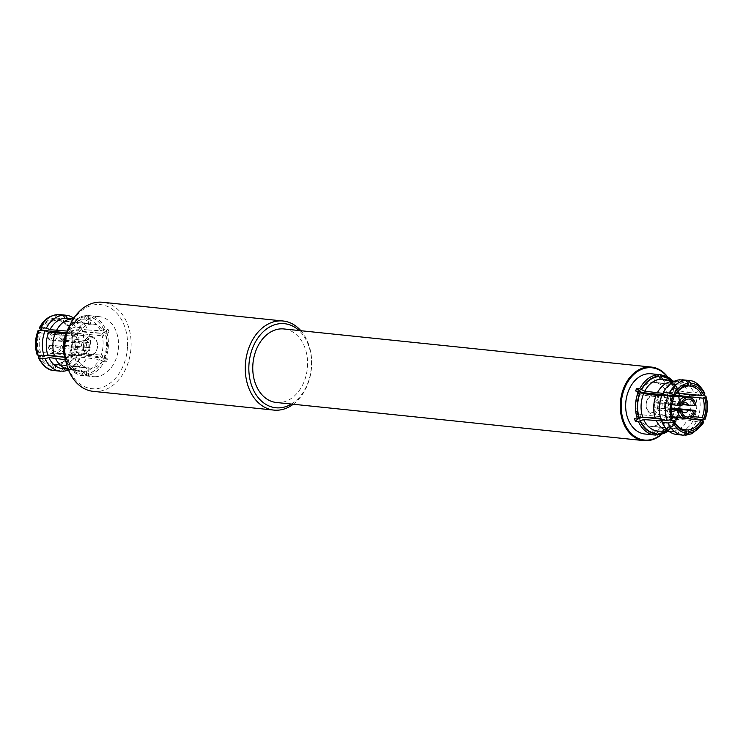 <?xml version="1.0" encoding="UTF-8"?>
<svg xmlns="http://www.w3.org/2000/svg" width="743" height="743" viewBox="0 0 743 743"><rect width="100%" height="100%" fill="white"/><g stroke="black" fill="none" stroke-linecap="round" stroke-linejoin="round"><path stroke-width="0.56" stroke-dasharray="3.71 2.79" d="M667.047 376.552A36.333 26.832 -84.1 0 1 661.029 434.544M667.567 376.822A36.964 27.296 -84.1 0 1 661.595 434.386M656.18 434.915L654.713 434.757A30.277 22.355 -84.1 0 1 653.682 434.804A30.277 22.355 -84.1 0 1 652.66 434.785L652.986 426.593A22.076 16.3 95.9 0 0 654.007 426.621A22.076 16.3 95.9 0 0 655.038 426.566L683.151 429.473M651.23 373.775A30.277 22.355 -84.1 0 1 670.465 404.916A30.277 22.355 -84.1 0 1 646.893 434.098A30.277 22.355 -84.1 0 1 644.989 434.014M661.047 374.797A30.277 22.355 -84.1 0 1 677.458 388.394L674.44 388.087A30.277 22.355 -84.1 0 1 675.368 390.474L678.405 390.79A30.277 22.355 -84.1 0 1 677.291 418.55L674.254 418.244A30.277 22.355 -84.1 0 1 673.13 420.659L676.158 420.975A30.277 22.355 -84.1 0 1 657.75 435.073M685.882 430.011L652.986 426.593M672.805 417.882L639.853 414.566A22.076 16.3 95.9 0 0 640.791 416.953L642.416 417.129M660.861 419.098L669.982 420.074M641.59 392.917A22.076 16.3 95.9 0 0 640.642 394.988L673.585 398.517M687.823 385.821L656.803 382.608A22.076 16.3 95.9 0 0 655.781 382.58A22.076 16.3 95.9 0 0 654.75 382.636L687.646 386.063M667.753 395.592A22.076 16.3 -84.1 0 1 651.453 426.361A22.076 16.3 -84.1 0 1 650.06 426.296A22.076 16.3 -84.1 0 1 636.045 403.598A22.076 16.3 -84.1 0 1 653.227 382.311A22.076 16.3 -84.1 0 1 654.62 382.376A22.076 16.3 -84.1 0 1 667.632 395.174M652.679 396.028A8.331 6.148 -84.1 0 1 658.512 404.257A8.331 6.148 -84.1 0 1 652.01 412.644A8.331 6.148 -84.1 0 1 646.178 404.415A8.331 6.148 -84.1 0 1 652.679 396.028M652.893 394.914A9.585 7.077 95.9 0 0 646.085 404.564A9.585 7.077 95.9 0 0 652.196 413.962A9.585 7.077 95.9 0 0 652.8 413.99A9.585 7.077 95.9 0 0 660.267 404.749A9.585 7.077 95.9 0 0 654.174 394.886M661.957 395.694L661.809 395.675A9.585 7.077 -84.1 0 1 661.957 395.694A9.585 7.077 -84.1 0 1 667.92 402.632L692.996 405.13A10.727 7.922 95.9 0 0 686.281 397.078M671.505 409.718L654.016 407.833A9.585 7.077 95.9 0 0 659.738 414.733A9.585 7.077 95.9 0 0 659.979 414.77A9.585 7.077 95.9 0 0 660.592 414.798A9.585 7.077 95.9 0 0 667.725 407.666A9.585 7.077 95.9 0 0 667.92 402.632L664.307 402.678L682.427 404.554M671.505 409.226L657.629 407.786A5.043 3.724 95.9 0 1 657.834 402.752L682.037 405.26M658.632 399.929A5.043 3.724 95.9 0 0 654.704 404.796A5.043 3.724 95.9 0 0 657.908 409.987A5.043 3.724 95.9 0 0 658.233 409.997A5.043 3.724 95.9 0 0 662.162 405.139A5.043 3.724 95.9 0 0 658.957 399.948A5.043 3.724 95.9 0 0 658.632 399.929M276.359 402.492A36.964 27.296 95.9 0 0 278.69 402.604A36.964 27.296 95.9 0 0 307.463 366.968A36.964 27.296 95.9 0 0 283.984 328.963M291.405 404.053A42.267 31.206 95.9 0 0 311.475 365.342A42.267 31.206 95.9 0 0 299.039 330.524M293.234 404.248A44.784 33.073 95.9 0 0 311.651 365.147A44.784 33.073 95.9 0 0 300.869 330.709M127.527 346.266A42.267 31.206 95.9 0 0 97.918 304.491A42.267 31.206 95.9 0 0 64.92 347.027A42.267 31.206 95.9 0 0 94.528 388.803A42.267 31.206 95.9 0 0 127.527 346.266M93.293 391.366A44.784 33.073 95.9 0 0 131.084 346.414A44.784 33.073 95.9 0 0 102.534 302.271M61.158 371.017L57.295 370.618L54.908 366.578A24.352 17.981 95.9 0 0 69.248 355.591L68.681 354.56A22.076 16.3 95.9 0 1 55.846 364.395L88.844 367.813A22.076 16.3 -84.1 0 1 87.72 367.878A22.076 16.3 -84.1 0 1 86.606 367.841L86.281 375.912A30.157 22.262 95.9 0 0 87.405 375.93A30.157 22.262 95.9 0 0 88.519 375.884L85.984 375.624A30.157 22.262 95.9 0 0 104.169 361.692L106.704 361.952A30.157 22.262 95.9 0 0 107.93 359.324L105.395 359.064A30.157 22.262 95.9 0 0 106.5 331.638L109.035 331.898A30.157 22.262 95.9 0 0 108.023 329.298L105.478 329.038A30.157 22.262 95.9 0 0 89.179 315.599A30.157 22.262 95.9 0 0 88.398 315.543L90.934 315.803A30.157 22.262 95.9 0 0 89.819 315.775A30.157 22.262 95.9 0 0 88.696 315.831L88.371 323.902A22.076 16.3 -84.1 0 1 89.494 323.837A22.076 16.3 -84.1 0 1 90.609 323.874L57.61 320.447L56.821 319.1A23.339 17.238 95.9 0 1 69.656 329.242L70.325 328.731A24.352 17.981 95.9 0 0 56.858 318.088L59.551 314.568M95.02 376.72A30.157 22.262 95.9 0 0 118.481 347.659A30.157 22.262 95.9 0 0 99.339 316.657A30.157 22.262 95.9 0 0 97.435 316.564A30.157 22.262 95.9 0 0 73.966 345.634A30.157 22.262 95.9 0 0 93.116 376.636A30.157 22.262 95.9 0 0 95.02 376.72M42.537 330.301A22.076 16.3 95.9 0 1 55.372 320.474L88.371 323.902M64.669 357.29L74.551 358.312A22.076 16.3 -84.1 0 1 73.529 355.711L40.531 352.293A22.076 16.3 95.9 0 1 41.311 332.938L74.309 336.356A22.076 16.3 -84.1 0 1 75.535 333.728L66.164 332.753M86.606 367.841L53.607 364.414A22.076 16.3 95.9 0 1 53.329 364.395A22.076 16.3 95.9 0 1 41.543 354.894L46.428 355.395M92.03 324.097A22.076 16.3 95.9 0 0 74.848 345.374A22.076 16.3 95.9 0 0 88.872 368.082A22.076 16.3 95.9 0 0 90.265 368.147A22.076 16.3 95.9 0 0 107.447 346.86A22.076 16.3 95.9 0 0 93.423 324.162A22.076 16.3 95.9 0 0 92.03 324.097M90.804 354.68A8.582 6.334 95.9 0 0 97.5 346.043A8.582 6.334 95.9 0 0 91.491 337.563A8.582 6.334 95.9 0 0 84.795 346.201A8.582 6.334 95.9 0 0 90.804 354.68M90.85 336.486A9.585 7.077 -84.1 0 1 91.463 336.514A9.585 7.077 -84.1 0 1 97.547 346.368A9.585 7.077 -84.1 0 1 90.089 355.609A9.585 7.077 -84.1 0 1 89.485 355.591A9.585 7.077 -84.1 0 1 83.392 345.727A9.585 7.077 -84.1 0 1 90.85 336.486M52.744 332.715A10.727 7.922 95.9 0 0 47.989 340.006L75.935 342.811A9.585 7.077 -84.1 0 0 75.73 347.845A9.585 7.077 95.9 0 0 81.693 354.782A9.585 7.077 95.9 0 0 81.944 354.801A9.585 7.077 95.9 0 0 82.306 354.81A9.585 7.077 95.9 0 0 89.439 347.678L66.099 345.151A10.727 7.922 -84.1 0 1 57.648 353.417A10.727 7.922 -84.1 0 1 57.378 353.399A10.727 7.922 -84.1 0 1 50.663 345.346L79.352 347.798A5.043 3.724 -84.1 0 1 79.547 342.764L55.353 340.257A5.043 3.724 -84.1 0 1 58.688 337.694A5.043 3.724 -84.1 0 1 59.003 337.712A5.043 3.724 -84.1 0 1 61.827 340.173L89.634 342.644A9.585 7.077 -84.1 0 1 89.439 347.678L61.623 345.207L63.229 344.854A10.727 7.922 -84.1 0 1 54.499 353.101A10.727 7.922 -84.1 0 1 47.784 345.04L79.352 347.798M79.547 342.764L75.935 342.811A9.585 7.077 -84.1 0 1 83.067 335.678A9.585 7.077 -84.1 0 1 83.671 335.706A9.585 7.077 -84.1 0 1 83.913 335.734A9.585 7.077 -84.1 0 1 89.634 342.644L66.303 340.118A10.727 7.922 95.9 0 0 59.867 332.102A10.727 7.922 95.9 0 0 59.589 332.065A10.727 7.922 95.9 0 0 59.264 332.037M55.149 345.291A5.043 3.724 95.9 0 0 57.963 347.752A5.043 3.724 95.9 0 0 58.279 347.761A5.043 3.724 95.9 0 0 61.623 345.207M85.018 350.538A5.043 3.724 -84.1 0 1 84.702 350.529A5.043 3.724 -84.1 0 1 81.498 345.337A5.043 3.724 -84.1 0 1 85.426 340.47A5.043 3.724 -84.1 0 1 85.742 340.489A5.043 3.724 -84.1 0 1 88.946 345.671A5.043 3.724 -84.1 0 1 85.018 350.538M47.989 340.006L49.382 339.997A8.907 6.576 -84.1 0 1 55.966 333.551A8.907 6.576 -84.1 0 1 62.031 339.839L63.424 339.82A10.727 7.922 95.9 0 0 56.719 331.768A10.727 7.922 95.9 0 0 56.384 331.74M49.382 339.997L55.353 340.257M49.187 345.031A8.907 6.576 95.9 0 0 55.251 351.318A8.907 6.576 95.9 0 0 61.836 344.873M47.784 345.04L50.663 345.346M63.229 344.854L66.099 345.151M55.632 333.003A10.727 7.922 95.9 0 0 50.868 340.313M63.424 339.82L66.303 340.118M86.021 342.681A5.043 3.724 -84.1 0 1 85.826 347.715M106.5 331.638L101.494 333.347L88.937 332.576A25.355 18.724 95.9 0 1 88.027 355.21L81.424 354.532A25.355 18.724 95.9 0 0 82.334 331.889L88.937 332.576M88.027 355.21L100.546 356.909L105.395 359.064M81.424 354.532L81.293 355.702A28.132 20.776 95.9 0 0 82.315 330.291L82.334 331.889M81.293 355.702L75.368 355.089L70.474 352.962A24.352 17.981 95.9 0 0 71.347 331.332L76.39 329.678L82.315 330.291M71.347 331.332L70.687 332.576A22.076 16.3 95.9 0 1 69.907 351.931L69.851 352.461A23.339 17.238 95.9 0 0 70.678 331.842M70.474 352.962L69.851 352.461M104.169 361.692L99.321 359.538L86.801 357.838A25.355 18.724 95.9 0 1 71.792 369.336L65.189 368.649A25.355 18.724 95.9 0 0 80.198 357.16L86.801 357.838M71.792 369.336L83.69 371.509L85.984 375.624M68.449 369.903A28.132 20.776 95.9 0 0 80.068 358.33L80.198 357.16M65.189 368.649L63.22 371.231M69.248 355.591L74.142 357.717L80.068 358.33M55.846 364.395L54.908 366.578M54.954 365.565A23.339 17.238 95.9 0 0 68.625 355.098M41.543 354.894L39.862 355.442A23.339 17.238 95.9 0 0 52.707 365.593L55.056 370.646L60.982 371.259L62.951 368.677L69.554 369.364L81.451 371.537L83.745 375.642L86.281 375.912M52.707 365.593L53.607 364.414M65.579 359.761L66.768 359.937A26.293 19.411 95.9 0 0 79.807 371.333C76.204 371.658 72.052 367.971 67.344 360.253L66.768 359.937L66.656 362.147A30.157 22.262 95.9 0 0 82.956 375.586A30.157 22.262 95.9 0 0 83.745 375.642M68.003 369.169A25.355 18.724 95.9 0 0 69.071 369.327A25.355 18.724 95.9 0 0 69.554 369.364M62.468 368.639A25.355 18.724 95.9 0 0 62.951 368.677M41.311 332.938L39.676 332.223A23.339 17.238 95.9 0 0 38.85 352.841L37.178 354.968M38.144 330.403L39.045 331.731A24.352 17.981 95.9 0 0 38.181 353.352M39.676 332.223L39.045 331.731M38.85 352.841L40.531 352.293M65.43 358.915A30.157 22.262 95.9 0 0 65.644 359.547L65.755 357.337L66.35 357.699C63.852 349.767 64.177 341.715 67.344 333.561L65.802 333.709M64.632 357.169L65.755 357.337A26.293 19.411 95.9 0 1 66.694 333.765L66.74 332.121M68.542 330.988C75.489 319.453 82.009 319.314 83.69 319.165L86.16 315.571A30.157 22.262 95.9 0 0 68.607 328.322M73.334 318.905L83.55 319.174A26.293 19.411 95.9 0 0 67.919 331.137L68.551 330.969M67.919 331.137L67.957 330.068A28.81 21.278 95.9 0 1 85.259 316.815M57.304 314.595L54.61 318.115L54.573 319.128A23.339 17.238 95.9 0 0 40.902 329.595M55.372 320.474L54.573 319.128M74.3 318.877A25.355 18.724 95.9 0 0 73.817 318.84L74.3 318.877A25.355 18.724 95.9 0 1 87.925 329.976L100.472 330.737L105.478 329.038M99.339 316.657L88.371 315.534L85.798 319.146L73.817 318.84M87.925 329.976L81.321 329.288A25.355 18.724 95.9 0 0 67.706 318.19M81.321 329.288L81.293 327.691A28.132 20.776 95.9 0 0 73.808 318.19M81.293 327.691L75.377 327.078L70.325 328.731M56.858 318.088L56.821 319.1M69.656 329.242L69.666 329.976A22.076 16.3 95.9 0 0 57.889 320.474A22.076 16.3 95.9 0 0 57.61 320.447M69.907 351.931L102.905 355.358A22.076 16.3 -84.1 0 1 101.68 357.987L68.681 354.56M69.666 329.976L102.673 333.393A22.076 16.3 -84.1 0 1 103.686 336.003L70.687 332.576M109.035 331.898L103.686 336.003M107.93 359.324L102.905 355.358M106.704 361.952L101.68 357.987M88.844 367.813L88.519 375.884M82.947 374.296A28.893 21.333 95.9 0 1 66.647 361.423L66.656 362.147L69.201 362.417L74.551 358.312M73.529 355.711L68.18 359.807A30.157 22.262 95.9 0 0 69.201 362.417M66.684 332.66A28.893 21.333 95.9 0 0 65.635 358.823L65.644 359.547L68.18 359.807M74.309 336.356L69.285 332.39L67.279 332.177M75.535 333.728L70.511 329.753A30.157 22.262 95.9 0 0 69.285 332.39M68.161 329.511L70.511 329.753M69.21 326.818L79.826 317.215L86.049 315.561L88.696 315.831M90.934 315.803L90.609 323.874M108.023 329.298L102.673 333.393M695.866 405.427L692.996 405.13M671.876 404.703L654.221 402.799L657.834 402.752M660.221 395.796A9.585 7.077 -84.1 0 0 654.221 402.799A9.585 7.077 95.9 0 0 654.016 407.833L657.629 407.786M692.792 410.164A10.727 7.922 -84.1 0 1 684.062 418.411M671.514 408.474L664.112 407.712L671.533 408.046M664.112 407.712A5.043 3.724 95.9 0 0 664.307 402.678M676.52 390.474C671.848 382.766 667.725 379.079 664.158 379.422A26.042 19.225 -84.1 0 1 677.105 390.79L677.467 389.118A29.014 21.426 -84.1 0 0 671.7 380.806M681.953 379.766L680.244 381.995L674.393 381.391A25.104 18.538 -84.1 0 1 674.904 381.438A25.104 18.538 -84.1 0 1 675.954 381.586A25.104 18.538 -84.1 0 1 688.399 392.462L676.511 390.456M688.399 392.462L694.231 393.047L697.426 391.998L703.454 392.601L704.708 394.18M680.244 381.995A25.104 18.538 -84.1 0 1 680.737 382.041A25.104 18.538 -84.1 0 1 694.231 393.047M682.594 379.822A27.5 20.312 -84.1 0 1 697.426 391.998M663.174 393.428A25.104 18.538 -84.1 0 1 678.062 382.023L679.761 379.794M673.66 381.568L678.062 382.023M661.707 395.963L662.087 394.979M661.094 419.823L660.648 418.402M661.075 418.439A25.104 18.538 -84.1 0 1 661.976 395.991M683.579 435.212L677.56 434.59L676.056 432.027L669.044 431.395M670.232 431.423A25.104 18.538 -84.1 0 1 669.722 431.377A25.104 18.538 -84.1 0 1 668.876 431.265M676.056 432.027A25.104 18.538 -84.1 0 1 675.554 431.98A25.104 18.538 -84.1 0 1 662.069 420.975M677.56 434.59A27.5 20.312 -84.1 0 1 676.919 434.534M666.471 431.33A29.014 21.426 -84.1 0 0 676.214 420.445L675.963 419.154A26.042 19.225 -84.1 0 1 660.378 431.089L660.248 431.098C662.004 430.959 668.505 430.754 675.341 419.303M703.602 421.662L702.246 422.591L687.294 419.971A25.104 18.538 -84.1 0 1 672.378 431.395L660.378 431.089L658.669 433.448M675.331 419.321L687.294 419.971M693.126 420.594A25.104 18.538 -84.1 0 1 678.238 431.999L679.752 434.562L684.637 435.064M672.378 431.395L678.238 431.999M696.219 421.95A27.5 20.312 -84.1 0 1 679.752 434.562M675.201 395.192L669.935 394.626A22.076 16.3 95.9 0 0 669.006 392.248L676.622 393.01M672.564 417.111L668.022 416.619A22.076 16.3 95.9 0 0 669.146 414.213L692.457 416.554M687.749 418.736L682.39 418.16M703.426 395.072L698.42 394.542A27.5 20.312 -84.1 0 1 697.417 419.377M698.42 394.542L695.225 395.582A25.104 18.538 -84.1 0 1 694.315 418.04M689.374 394.96A25.104 18.538 -84.1 0 1 688.473 417.455L690.999 417.705M678.953 393.251A29.014 21.426 -84.1 0 0 678.415 391.524L678.043 393.205A26.042 19.225 -84.1 0 1 677.105 416.712L688.473 417.455M677.449 392.843L678.043 393.205M677.142 417.603A28.559 21.092 -84.1 0 1 677.068 417.789L677.105 416.712L676.464 416.897C679.631 408.78 679.966 400.746 677.44 392.824M675.368 390.474L669.935 394.626M674.44 388.087L669.006 392.248M656.803 382.608L657.128 374.658M654.75 382.636L655.085 374.444M635.544 390.957L640.642 394.988M639.853 414.566L634.42 418.727M640.791 416.953L638.2 418.941M652.66 434.785L655.679 435.101M654.713 434.757L655.038 426.566M668.022 416.619L673.13 420.659M669.146 414.213L672.499 416.851M672.852 417.139L674.254 418.244M103.769 358.358A28.893 21.333 95.9 0 0 104.819 332.186M103.714 358.312A28.81 21.278 95.9 0 0 104.763 332.232M100.546 356.909A26.293 19.411 95.9 0 0 101.494 333.347M75.368 355.089A28.132 20.776 95.9 0 0 76.39 329.678M85.185 374.268A28.893 21.333 95.9 0 0 102.534 360.987M85.194 374.193A28.81 21.278 95.9 0 0 102.488 360.94M83.69 371.509A26.293 19.411 95.9 0 0 99.321 359.538M57.295 370.618A28.132 20.776 95.9 0 0 74.142 357.717M54.397 370.59A28.132 20.776 95.9 0 0 55.056 370.646M39.193 355.953A24.352 17.981 95.9 0 0 52.669 366.596M66.703 361.377A28.81 21.278 95.9 0 0 82.947 374.221M69.071 369.327L79.807 371.333A26.293 19.411 95.9 0 0 81.451 371.537M66.731 332.697A28.81 21.278 95.9 0 0 65.681 358.776M85.259 316.741A28.893 21.333 95.9 0 0 67.91 330.022M54.61 318.115A24.352 17.981 95.9 0 0 40.271 329.103M103.751 329.632A28.81 21.278 95.9 0 0 87.498 316.787M103.797 329.586A28.893 21.333 95.9 0 0 87.498 316.713M100.472 330.737A26.293 19.411 95.9 0 0 85.798 319.146M75.377 327.078A28.132 20.776 95.9 0 0 60.202 314.623M670.892 380.657A28.559 21.092 -84.1 0 1 677.17 389.351M688.631 380.453A27.5 20.312 -84.1 0 1 703.454 392.601M675.926 420.222A28.559 21.092 -84.1 0 1 665.663 431.302M702.246 422.591A27.5 20.312 -84.1 0 1 685.808 435.184M704.466 395.183A27.5 20.312 -84.1 0 1 703.472 419.981M678.108 391.756A28.559 21.092 -84.1 0 1 678.573 393.205M678.591 393.288A28.559 21.092 -84.1 0 1 677.235 417.38M678.981 393.353A29.014 21.426 -84.1 0 1 677.588 417.436M685.603 429.983L650.06 426.296M657.908 409.987L684.656 412.764M53.329 364.395L88.872 368.082M91.463 336.514L83.671 335.706M84.702 350.529L57.963 347.752M54.499 353.101L57.378 353.399M56.719 331.768L59.589 332.065M85.742 340.489L59.003 337.712M81.944 354.801L57.648 353.417M66.053 333.031L83.913 335.734M89.485 355.591L81.693 354.782M57.889 320.474L93.423 324.162M66.331 361.99C71.588 371.221 77.133 375.754 82.956 375.586L93.116 376.636M658.957 399.948L685.696 402.725M661.809 395.675L670.27 396.158M672.443 416.656L659.738 414.733M652.196 413.962L659.979 414.77M675.954 381.586L674.263 381.28M680.737 382.041L674.904 381.438M675.554 431.98L669.722 431.377M690.154 386.063L654.62 382.376M677.792 388.552L672.954 381.038M676.501 420.909L667.743 431.358M677.653 418.448L677.96 417.687M678.034 417.501L679.483 393.428M679.455 393.298L678.749 390.994"/><path stroke-width="1.11" d="M661.029 434.544A36.333 26.832 -84.1 0 1 646.651 440.144A36.333 26.832 -84.1 0 1 621.204 404.229A36.333 26.832 -84.1 0 1 649.568 367.655A36.333 26.832 -84.1 0 1 667.047 376.552M661.595 434.386A36.964 27.296 -84.1 0 1 646.206 440.729A36.964 27.296 -84.1 0 1 643.875 440.618A36.964 27.296 -84.1 0 1 620.396 402.613A36.964 27.296 -84.1 0 1 649.168 366.977A36.964 27.296 -84.1 0 1 651.5 367.088A36.964 27.296 -84.1 0 1 667.567 376.822M669.044 431.395L658.289 431.116L655.679 435.101A30.277 22.355 -84.1 0 1 654.806 435.036L644.989 434.014A30.277 22.355 -84.1 0 1 625.755 402.882A30.277 22.355 -84.1 0 1 649.326 373.692A30.277 22.355 -84.1 0 1 651.23 373.775L661.047 374.797A30.277 22.355 -84.1 0 0 660.174 374.732L657.137 374.416A30.277 22.355 -84.1 0 0 656.106 374.398A30.277 22.355 -84.1 0 0 655.085 374.444L658.103 374.76L660.378 379.246L673.66 381.568M667.743 431.358L664.158 433.429L656.18 434.915M683.681 435.222L686.606 432.993L685.882 430.011A22.076 16.3 -84.1 0 1 685.603 429.983A22.076 16.3 -84.1 0 1 673.817 420.482L672.74 422.043L668.133 423.008L662.087 422.368L662.069 420.975L643.652 419.554L638.386 421.439L635.358 421.114A30.277 22.355 -84.1 0 1 634.42 418.727L637.448 419.033A30.277 22.355 -84.1 0 1 638.562 391.282L643.652 393.623L661.976 395.991M642.416 417.129L660.861 419.098M669.982 420.074L673.817 420.482M671.728 419.442L672.805 417.882A22.076 16.3 -84.1 0 1 673.585 398.517L672.619 397.18L668.124 395.629L662.087 394.979A27.5 20.312 -84.1 0 0 661.094 419.823L667.121 420.427L671.728 419.442A24.983 18.445 -84.1 0 1 672.619 397.18M638.562 391.282L635.544 390.957A30.277 22.355 -84.1 0 1 636.667 388.543L639.695 388.849L644.794 391.18L663.174 393.428L663.295 392.415L669.341 393.019L673.845 394.552L674.802 395.898L641.766 392.573A22.076 16.3 95.9 0 0 641.59 392.917M674.802 395.898A22.076 16.3 -84.1 0 1 687.646 386.063L688.538 384.893L688.603 383.249L685.78 380.425L679.761 379.794A27.5 20.312 -84.1 0 0 663.295 392.415M660.221 395.796A9.585 7.077 -84.1 0 1 661.354 395.666A9.585 7.077 -84.1 0 1 661.716 395.675A9.585 7.077 -84.1 0 1 661.809 395.685L654.174 394.886A9.585 7.077 95.9 0 0 653.571 394.858A9.585 7.077 95.9 0 0 652.893 394.914M681.535 410.638A9.018 6.659 95.9 0 0 687.684 417.037A9.018 6.659 95.9 0 0 694.361 410.48L695.671 410.461A10.727 7.922 -84.1 0 1 686.941 418.708A10.727 7.922 -84.1 0 1 680.226 410.647L681.833 410.294A5.043 3.724 95.9 0 0 684.656 412.764A5.043 3.724 95.9 0 0 684.972 412.774A5.043 3.724 95.9 0 0 688.306 410.22L671.514 408.474M681.833 410.294L671.505 409.226M681.74 405.604A9.018 6.659 -84.1 0 1 688.408 399.047A9.018 6.659 -84.1 0 1 694.566 405.446L695.866 405.427A10.727 7.922 95.9 0 0 689.151 397.375A10.727 7.922 95.9 0 0 680.43 405.613L682.037 405.26A5.043 3.724 -84.1 0 1 685.371 402.706A5.043 3.724 -84.1 0 1 685.696 402.725A5.043 3.724 -84.1 0 1 688.51 405.186L682.427 404.554M651.5 367.088L283.984 328.963A36.964 27.296 95.9 0 0 281.653 328.852A36.964 27.296 95.9 0 0 252.88 364.488A36.964 27.296 95.9 0 0 276.359 402.492L643.875 440.618M299.039 330.524A42.267 31.206 95.9 0 0 266.941 328.703A42.267 31.206 95.9 0 0 248.868 366.113A42.267 31.206 95.9 0 0 291.405 404.053M300.869 330.709A44.784 33.073 95.9 0 0 283.102 321.004A44.784 33.073 95.9 0 0 245.311 365.955A44.784 33.073 95.9 0 0 273.861 410.099A44.784 33.073 95.9 0 0 293.234 404.248M283.102 321.004L102.534 302.271A44.784 33.073 95.9 0 0 64.743 347.222A44.784 33.073 95.9 0 0 93.293 391.366L273.861 410.099M66.164 332.753L42.537 330.301L40.271 329.103L39.388 327.747L46.382 328.118L49.967 329.678L67.919 331.137M46.428 355.395L64.669 357.29M56.384 331.74A10.727 7.922 95.9 0 0 52.744 332.715M59.264 332.037A10.727 7.922 95.9 0 0 55.632 333.003M61.158 371.017L63.22 371.231A28.132 20.776 95.9 0 0 68.449 369.903M65.579 359.761L48.852 357.541L45.147 358.758L39.23 358.145L38.246 357.021L39.555 355.683M55.446 358.228A25.355 18.724 95.9 0 0 68.003 369.169L62.468 368.639A25.355 18.724 95.9 0 1 48.852 357.541M45.147 358.758A28.132 20.776 95.9 0 0 60.322 371.203A28.132 20.776 95.9 0 0 60.982 371.259M37.178 354.968L44.134 356.157L47.831 354.94L64.632 357.169M66.694 333.765L48.741 332.307L45.156 330.746L38.144 330.403M55.344 332.985A25.355 18.724 95.9 0 0 54.434 355.628M48.741 332.307A25.355 18.724 95.9 0 0 47.831 354.94M45.156 330.746A28.132 20.776 95.9 0 0 44.134 356.157M68.607 328.322A30.157 22.262 95.9 0 0 67.975 329.493L67.957 330.068M73.334 318.905L71.579 318.868A25.355 18.724 95.9 0 0 56.57 330.356M71.579 318.868L64.975 318.18A25.355 18.724 95.9 0 0 49.967 329.678M64.975 318.18L63.229 315.208A28.132 20.776 95.9 0 0 46.382 328.118M63.229 315.208L56.979 314.595L50.933 316.202C46.252 318.338 42.416 322.165 39.407 327.7M67.706 318.19A25.355 18.724 95.9 0 0 67.223 318.153L67.706 318.19M73.808 318.19A28.132 20.776 95.9 0 0 66.127 315.236A28.132 20.776 95.9 0 0 65.468 315.181L67.223 318.153M59.551 314.568A28.132 20.776 95.9 0 1 60.202 314.623L65.468 315.181M66.684 332.66L66.74 332.121A30.157 22.262 95.9 0 0 65.43 358.915M67.279 332.177L66.74 332.121M67.91 330.022L68.161 329.511M694.361 410.48L688.306 410.22M694.566 405.446L688.51 405.186M680.43 405.613L671.876 404.703M689.151 397.375L686.281 397.078A10.727 7.922 95.9 0 0 686.003 397.05A10.727 7.922 95.9 0 0 677.551 405.316M680.226 410.647L671.505 409.718M686.941 418.708L684.062 418.411A10.727 7.922 -84.1 0 1 683.792 418.374A10.727 7.922 -84.1 0 1 677.356 410.35M695.671 410.461L671.533 408.046M660.174 374.732L662.459 379.218A26.042 19.225 -84.1 0 1 664.158 379.422L674.263 381.28M674.393 381.391L662.459 379.218M681.953 379.766A27.5 20.312 -84.1 0 1 682.594 379.822L688.631 380.453A27.5 20.312 -84.1 0 0 688.009 380.397L681.953 379.766M688.009 380.397L690.851 383.221A24.983 18.445 -84.1 0 1 704.708 394.18L704.791 393.279M690.851 383.221L690.776 384.865A23.339 17.238 -84.1 0 1 703.621 395.007L704.708 394.18M690.776 384.865L689.885 386.035A22.076 16.3 -84.1 0 1 690.154 386.063A22.076 16.3 -84.1 0 1 701.94 395.564L703.621 395.007M657.323 392.843A25.104 18.538 -84.1 0 1 672.239 381.419M673.845 394.552A24.983 18.445 -84.1 0 1 688.603 383.249M674.867 395.36A23.339 17.238 -84.1 0 1 688.538 384.893M637.448 419.033L642.704 417.129A26.042 19.225 -84.1 0 1 643.652 393.623M661.075 418.439L642.704 417.129M655.242 417.854A25.104 18.538 -84.1 0 1 656.143 395.36M672.814 418.606A23.339 17.238 -84.1 0 1 673.641 397.988M668.876 431.265A25.104 18.538 -84.1 0 1 656.218 420.352M683.579 435.212A27.5 20.312 -84.1 0 1 682.956 435.166L676.919 434.534A27.5 20.312 -84.1 0 1 662.087 422.368M686.606 432.993A24.983 18.445 -84.1 0 1 672.74 422.043M686.671 431.358A23.339 17.238 -84.1 0 1 673.827 421.207M665.663 431.302A28.559 21.092 -84.1 0 1 658.669 433.448L657.75 435.073M684.637 435.064L685.808 435.184L688.845 432.965A24.983 18.445 -84.1 0 0 703.602 421.662L702.581 420.863A23.339 17.238 -84.1 0 1 688.91 431.33L688.845 432.965M703.667 422.265L703.602 421.662M703.658 422.303L702.414 424.457L692.216 433.624L685.808 435.184M702.581 420.863L700.955 420.148A22.076 16.3 -84.1 0 1 688.12 429.983L688.91 431.33M689.885 386.035L687.823 385.821M676.622 393.01L701.94 395.564M703.426 395.072L704.466 395.183L705.729 396.781L702.952 398.164L675.201 395.192M702.952 398.164A22.076 16.3 -84.1 0 1 702.181 417.52L704.903 419.609M692.457 416.554L702.181 417.52M700.955 420.148L687.749 418.736M682.39 418.16L672.564 417.111M683.151 429.473L688.12 429.983M704.643 397.607A23.339 17.238 -84.1 0 1 703.816 418.225M704.931 419.581C708.005 411.687 708.311 403.82 705.85 395.973L705.729 396.781A24.983 18.445 -84.1 0 1 704.828 419.033L703.472 419.981L697.417 419.377L694.315 418.04L690.999 417.705M695.225 395.582L678.043 393.205M636.667 388.543L641.766 392.573M638.2 418.941L635.358 421.114M655.707 435.101L654.806 435.036A30.277 22.355 -84.1 0 1 638.386 421.439M39.23 358.145A28.132 20.776 95.9 0 0 54.397 370.59C48.518 370.59 43.131 366.29 38.237 357.671M39.23 330.133A28.132 20.776 95.9 0 0 38.209 355.535M57.304 314.595A28.132 20.776 95.9 0 0 40.456 327.505M660.954 376.534A28.559 21.092 -84.1 0 1 670.892 380.657M660.973 376.079A29.014 21.426 -84.1 0 1 671.7 380.806M641.33 389.555A29.014 21.426 -84.1 0 1 658.892 376.107M641.618 389.778A28.559 21.092 -84.1 0 1 658.874 376.562M644.794 391.18A26.042 19.225 -84.1 0 1 660.378 379.246M669.341 393.019A27.5 20.312 -84.1 0 1 685.78 380.425M639.435 418.244A28.559 21.092 -84.1 0 1 640.475 392.22M639.129 418.476A29.014 21.426 -84.1 0 1 640.197 391.988M667.121 420.427A27.5 20.312 -84.1 0 1 668.124 395.629M656.589 433.466A28.559 21.092 -84.1 0 1 640.373 420.659M656.571 433.931A29.014 21.426 -84.1 0 1 640.076 420.891M658.289 431.116A26.042 19.225 -84.1 0 1 643.652 419.554M683.671 435.222L682.956 435.166A27.5 20.312 -84.1 0 1 668.133 423.008M666.471 431.33A29.014 21.426 -84.1 0 1 658.651 433.903M639.695 388.849A30.277 22.355 -84.1 0 1 658.103 374.76M59.923 332.112L66.053 333.031M54.397 370.59L60.322 371.203M37.169 354.922C34.615 346.805 34.93 338.65 38.125 330.449M60.202 314.623L66.127 315.236M65.291 359.343C62.431 350.38 62.793 341.334 66.378 332.223M67.622 329.567L69.21 326.818M670.27 396.158L686.003 397.05M683.792 418.374L672.443 416.656M704.782 393.251C699.952 384.753 694.566 380.49 688.631 380.453M672.954 381.038L669.332 377.89L661.047 374.797"/></g></svg>
